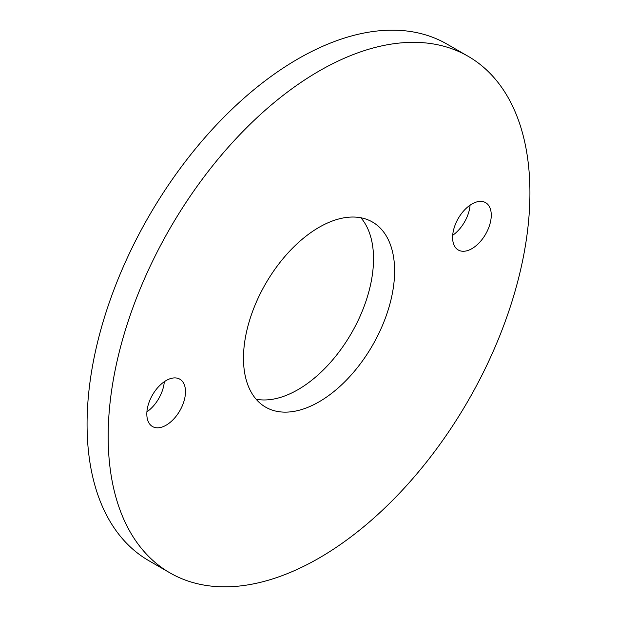 <?xml version="1.0" encoding="UTF-8"?>
<svg xmlns="http://www.w3.org/2000/svg" width="617" height="617" viewBox="0 0 617 617"><rect width="100%" height="100%" fill="white"/><g stroke="black" fill="none" stroke-linecap="round" stroke-linejoin="round"><path stroke-width="0.93" d="M319.043 401.844A106.864 61.7 120 0 0 388.857 307.675A106.864 61.7 120 0 0 372.475 222.035A106.864 61.7 120 0 0 319.043 227.334A106.864 61.7 120 0 0 249.229 321.503A106.864 61.7 120 0 0 265.611 407.135A106.864 61.7 120 0 0 319.043 401.844M256.117 399.23A106.864 61.7 120 0 0 297.957 389.666A106.864 61.7 120 0 0 364.562 305.184A106.864 61.7 120 0 0 360.883 217.77M166.158 425.182A27.341 15.78 120 0 0 184.013 401.089A27.341 15.78 120 0 0 179.825 379.185A27.341 15.78 120 0 0 166.158 380.535A27.341 15.78 120 0 0 148.296 404.629A27.341 15.78 120 0 0 152.484 426.532A27.341 15.78 120 0 0 166.158 425.182M146.915 411.84A27.341 15.78 120 0 0 164.307 381.707M471.936 248.636A27.341 15.78 120 0 0 489.79 224.549A27.341 15.78 120 0 0 485.602 202.646A27.341 15.78 120 0 0 471.936 203.996A27.341 15.78 120 0 0 454.073 228.089A27.341 15.78 120 0 0 458.261 249.993A27.341 15.78 120 0 0 471.936 248.636M452.693 235.293A27.341 15.78 120 0 0 470.085 205.16M319.043 71.078A298.235 172.182 120 0 0 124.218 333.89A298.235 172.182 120 0 0 169.93 572.861A298.235 172.182 120 0 0 319.043 558.092A298.235 172.182 120 0 0 513.876 295.288A298.235 172.182 120 0 0 468.156 56.309A298.235 172.182 120 0 0 319.043 71.078M468.156 56.309L447.07 44.139A298.235 172.182 120 0 0 297.957 58.908A298.235 172.182 120 0 0 103.124 321.712A298.235 172.182 120 0 0 148.844 560.691L169.93 572.861"/></g></svg>
